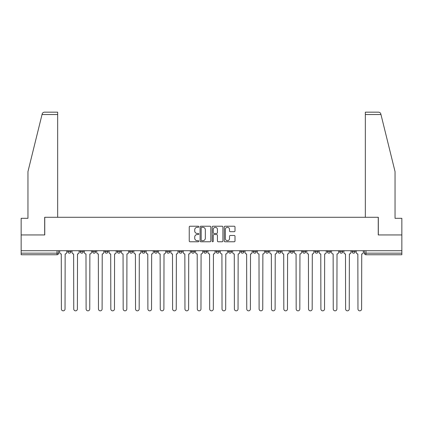 <?xml version="1.0" encoding="UTF-8"?>
<svg xmlns="http://www.w3.org/2000/svg" width="423" height="423" viewBox="0 0 423 423"><rect width="100%" height="100%" fill="white"/><g stroke="black" fill="none" stroke-linecap="round" stroke-linejoin="round"><path stroke-width="0.63" d="M198.826 226.765A0.545 0.545 0 0 0 198.281 226.22L190.022 226.22A0.777 0.777 0 0 0 189.245 226.998L189.245 240.994A0.777 0.777 0 0 0 190.022 241.771L198.281 241.771A0.545 0.545 0 0 0 198.826 241.226A0.545 0.545 0 0 0 198.281 240.682L197.213 240.682A2.49 2.49 0 0 1 194.723 238.197L194.723 237.028A2.49 2.49 0 0 1 197.213 234.543L198.281 234.543A0.545 0.545 0 0 0 198.826 233.998A0.545 0.545 0 0 0 198.281 233.454L197.213 233.454A2.49 2.49 0 0 1 194.723 230.963L194.723 229.8A2.49 2.49 0 0 1 197.213 227.31L198.281 227.31A0.545 0.545 0 0 0 198.826 226.765M327.312 251.585L327.312 250.712L327.312 251.585A1.586 1.586 0 0 0 328.893 253.166A1.586 1.586 0 0 1 327.312 251.585L330.479 251.585A1.586 1.586 0 0 1 328.893 253.166M191.381 250.712L191.381 251.585L194.548 251.585A1.586 1.586 0 0 1 192.962 253.166A1.586 1.586 0 0 1 191.381 251.585L191.381 250.712M179.024 250.712L179.024 251.585L182.191 251.585A1.586 1.586 0 0 1 180.605 253.166A1.586 1.586 0 0 1 179.024 251.585L179.024 250.712M117.234 251.585L117.234 250.712L117.234 251.585A1.586 1.586 0 0 0 118.821 253.166A1.586 1.586 0 0 1 117.234 251.585L120.407 251.585A1.586 1.586 0 0 1 118.821 253.166M92.521 250.712L92.521 251.585L95.688 251.585A1.586 1.586 0 0 1 94.107 253.166A1.586 1.586 0 0 1 92.521 251.585L92.521 250.712M80.164 251.585L80.164 250.712L80.164 251.585A1.586 1.586 0 0 0 81.75 253.166A1.586 1.586 0 0 1 80.164 251.585L83.331 251.585A1.586 1.586 0 0 1 81.75 253.166A1.586 1.586 0 0 0 83.331 251.585A1.586 1.586 0 0 1 81.75 253.166M67.807 251.585L67.807 250.712L67.807 251.585A1.586 1.586 0 0 0 69.393 253.166A1.586 1.586 0 0 1 67.807 251.585L70.974 251.585A1.586 1.586 0 0 1 69.393 253.166A1.586 1.586 0 0 0 70.974 251.585A1.586 1.586 0 0 1 69.393 253.166M234.226 231.704A0.777 0.777 0 0 0 235.003 230.926L235.003 226.998A0.777 0.777 0 0 0 234.226 226.22L225.047 226.22A0.777 0.777 0 0 0 224.269 226.998L224.269 240.994A0.777 0.777 0 0 0 225.047 241.771L234.226 241.771A0.777 0.777 0 0 0 235.003 240.994L235.003 236.251A0.777 0.777 0 0 0 234.226 235.474L230.297 235.474A0.777 0.777 0 0 0 229.52 236.251L229.52 238.604A2.078 2.078 0 0 1 227.442 240.682A2.078 2.078 0 0 1 225.359 238.604L225.359 229.388A2.078 2.078 0 0 1 227.442 227.31A2.078 2.078 0 0 1 229.52 229.388L229.52 230.926A0.777 0.777 0 0 0 230.297 231.704L234.226 231.704M42.03 114.543L42.173 113.972C42.533 112.851 43.299 112.248 44.478 112.164L57.665 112.164L57.665 114.543L42.03 114.543L27.96 171.574L27.96 218.31L21.15 218.31L21.15 234.945L44.753 234.945L44.753 217.285L378.247 217.285L378.247 234.945L401.85 234.945L401.85 250.712L21.15 250.712L21.15 253.166L58.617 253.166L58.617 250.712M57.665 114.543L57.665 217.285L44.674 217.285L44.674 234.945L21.15 234.945L21.15 250.712M210.818 226.998A0.777 0.777 0 0 0 210.041 226.22L200.867 226.22A0.777 0.777 0 0 0 200.09 226.998L200.09 240.994A0.777 0.777 0 0 0 200.867 241.771L210.041 241.771A0.777 0.777 0 0 0 210.818 240.994L210.818 226.998M212.959 226.22L222.133 226.22A0.777 0.777 0 0 1 222.91 226.998L222.91 240.994A0.777 0.777 0 0 1 222.133 241.771L218.205 241.771A0.777 0.777 0 0 1 217.427 240.994L217.427 235.32A0.777 0.777 0 0 0 216.65 234.543L214.049 234.543A0.777 0.777 0 0 0 213.271 235.32L213.271 241.226A0.545 0.545 0 0 1 212.727 241.771A0.545 0.545 0 0 1 212.182 241.226L212.182 226.998A0.777 0.777 0 0 1 212.959 226.22M364.383 250.712L364.383 253.166L401.85 253.166L401.85 254.752L365.964 254.752A1.586 1.586 0 0 1 364.383 253.166M401.85 250.712L401.85 253.166M58.617 253.166A1.586 1.586 0 0 1 57.036 254.752A1.586 1.586 0 0 0 58.617 253.166A1.586 1.586 0 0 1 57.036 254.752L21.15 254.752L21.15 253.166M355.193 250.712L355.193 251.585A1.586 1.586 0 0 1 353.607 253.166A1.586 1.586 0 0 1 352.026 251.585L355.193 251.585L355.193 250.712M352.026 250.712L352.026 251.585M342.836 250.712L342.836 251.585A1.586 1.586 0 0 1 341.25 253.166A1.586 1.586 0 0 1 339.669 251.585L342.836 251.585M339.669 250.712L339.669 251.585M330.479 250.712L330.479 251.585L330.479 250.712M318.122 250.712L318.122 251.585A1.586 1.586 0 0 1 316.536 253.166A1.586 1.586 0 0 1 314.955 251.585L318.122 251.585A1.586 1.586 0 0 1 316.536 253.166A1.586 1.586 0 0 0 318.122 251.585L318.122 250.712M314.955 250.712L314.955 251.585M305.766 250.712L305.766 251.585A1.586 1.586 0 0 1 304.179 253.166A1.586 1.586 0 0 1 302.593 251.585L305.766 251.585L305.766 250.712M302.593 250.712L302.593 251.585M293.409 250.712L293.409 251.585A1.586 1.586 0 0 1 291.822 253.166A1.586 1.586 0 0 1 290.236 251.585L293.409 251.585M290.236 250.712L290.236 251.585M281.052 250.712L281.052 251.585A1.586 1.586 0 0 1 279.466 253.166A1.586 1.586 0 0 1 277.879 251.585L281.052 251.585L281.052 250.712M277.879 250.712L277.879 251.585M268.69 250.712L268.69 251.585A1.586 1.586 0 0 1 267.109 253.166A1.586 1.586 0 0 1 265.522 251.585L268.69 251.585L268.69 250.712M265.522 250.712L265.522 251.585M256.333 250.712L256.333 251.585A1.586 1.586 0 0 1 254.752 253.166A1.586 1.586 0 0 1 253.166 251.585L256.333 251.585M253.166 250.712L253.166 251.585M243.976 250.712L243.976 251.585A1.586 1.586 0 0 1 242.395 253.166A1.586 1.586 0 0 1 240.809 251.585L243.976 251.585M240.809 250.712L240.809 251.585M231.619 250.712L231.619 251.585A1.586 1.586 0 0 1 230.038 253.166A1.586 1.586 0 0 1 228.452 251.585A1.586 1.586 0 0 0 230.038 253.166M228.452 250.712L228.452 251.585L231.619 251.585M219.262 250.712L219.262 251.585A1.586 1.586 0 0 1 217.681 253.166A1.586 1.586 0 0 1 216.095 251.585L219.262 251.585L219.262 250.712M216.095 250.712L216.095 251.585M206.905 250.712L206.905 251.585A1.586 1.586 0 0 1 205.319 253.166A1.586 1.586 0 0 1 203.738 251.585L206.905 251.585A1.586 1.586 0 0 1 205.319 253.166A1.586 1.586 0 0 0 206.905 251.585L206.905 250.712M203.738 250.712L203.738 251.585M194.548 250.712L194.548 251.585M182.191 250.712L182.191 251.585L182.191 250.712M169.835 250.712L169.835 251.585A1.586 1.586 0 0 1 168.248 253.166A1.586 1.586 0 0 1 166.667 251.585L169.835 251.585L169.835 250.712M166.667 250.712L166.667 251.585M157.478 250.712L157.478 251.585A1.586 1.586 0 0 1 155.891 253.166A1.586 1.586 0 0 1 154.31 251.585L157.478 251.585M154.31 250.712L154.31 251.585M145.121 250.712L145.121 251.585A1.586 1.586 0 0 1 143.534 253.166A1.586 1.586 0 0 1 141.948 251.585L145.121 251.585M141.948 250.712L141.948 251.585M132.764 250.712L132.764 251.585A1.586 1.586 0 0 1 131.178 253.166A1.586 1.586 0 0 1 129.591 251.585L132.764 251.585A1.586 1.586 0 0 1 131.178 253.166A1.586 1.586 0 0 0 132.764 251.585M129.591 250.712L129.591 251.585M120.407 250.712L120.407 251.585M108.045 250.712L108.045 251.585A1.586 1.586 0 0 1 106.464 253.166A1.586 1.586 0 0 1 104.878 251.585L108.045 251.585A1.586 1.586 0 0 1 106.464 253.166A1.586 1.586 0 0 0 108.045 251.585L108.045 250.712M104.878 250.712L104.878 251.585M95.688 250.712L95.688 251.585L95.688 250.712M83.331 250.712L83.331 251.585L83.331 250.712M70.974 250.712L70.974 251.585L70.974 250.712M201.723 227.31A0.545 0.545 0 0 0 201.179 227.854L201.179 240.137A0.545 0.545 0 0 0 201.723 240.682L202.85 240.682A2.49 2.49 0 0 0 205.34 238.197L205.34 229.8A2.49 2.49 0 0 0 202.85 227.31L201.723 227.31M217.427 229.43A2.078 2.078 0 0 0 215.349 227.347A2.078 2.078 0 0 0 213.271 229.43L213.271 232.676A0.777 0.777 0 0 0 214.049 233.454L216.65 233.454A0.777 0.777 0 0 0 217.427 232.676L217.427 229.43M59.685 252.372L59.685 250.712L59.685 252.372A1.586 1.586 0 0 0 61.272 253.959L61.388 309.012A1.824 1.824 0 0 0 63.212 310.836A1.824 1.824 0 0 0 65.036 309.012L65.153 253.959A1.586 1.586 0 0 0 66.739 252.372L66.739 250.712L66.739 252.372M61.272 253.959L61.388 309.012M65.036 309.012L65.153 253.959M72.042 252.372L72.042 250.712L72.042 252.372A1.586 1.586 0 0 0 73.628 253.959L73.75 309.012A1.824 1.824 0 0 0 75.569 310.836A1.824 1.824 0 0 0 77.393 309.012L77.509 253.959A1.586 1.586 0 0 0 79.096 252.372L79.096 250.712L79.096 252.372M84.404 252.372L84.404 250.712L84.404 252.372A1.586 1.586 0 0 0 85.985 253.959L86.107 309.012A1.824 1.824 0 0 0 87.926 310.836A1.824 1.824 0 0 0 89.75 309.012L89.866 253.959A1.586 1.586 0 0 0 91.453 252.372L91.453 250.712L91.453 252.372M380.97 114.543L380.827 113.972C380.467 112.851 379.701 112.248 378.522 112.164L365.335 112.164L365.335 217.285L378.326 217.285L378.326 234.945L401.85 234.945L401.85 218.31L395.04 218.31L395.04 171.574L380.97 114.543L365.335 114.543M73.628 253.959L73.75 309.012M77.393 309.012L77.509 253.959M85.985 253.959L86.107 309.012M89.75 309.012L89.866 253.959M96.761 252.372L96.761 250.712L96.761 252.372A1.586 1.586 0 0 0 98.342 253.959L98.464 309.012A1.824 1.824 0 0 0 100.283 310.836A1.824 1.824 0 0 0 102.107 309.012L102.223 253.959A1.586 1.586 0 0 0 103.809 252.372L103.809 250.712L103.809 252.372M109.118 252.372L109.118 250.712L109.118 252.372A1.586 1.586 0 0 0 110.699 253.959L110.821 309.012A1.824 1.824 0 0 0 112.64 310.836A1.824 1.824 0 0 0 114.464 309.012L114.58 253.959A1.586 1.586 0 0 0 116.166 252.372L116.166 250.712L116.166 252.372M121.475 252.372L121.475 250.712L121.475 252.372A1.586 1.586 0 0 0 123.056 253.959L123.178 309.012A1.824 1.824 0 0 0 124.997 310.836A1.824 1.824 0 0 0 126.821 309.012L126.937 253.959A1.586 1.586 0 0 0 128.523 252.372L128.523 250.712L128.523 252.372M98.342 253.959L98.464 309.012M102.107 309.012L102.223 253.959M110.699 253.959L110.821 309.012M114.464 309.012L114.58 253.959M123.056 253.959L123.178 309.012M126.821 309.012L126.937 253.959M133.832 252.372L133.832 250.712L133.832 252.372A1.586 1.586 0 0 0 135.413 253.959L135.534 309.012A1.824 1.824 0 0 0 137.359 310.836A1.824 1.824 0 0 0 139.178 309.012L139.299 253.959A1.586 1.586 0 0 0 140.88 252.372L140.88 250.712L140.88 252.372M135.413 253.959L135.534 309.012M139.178 309.012L139.299 253.959M146.189 252.372L146.189 250.712L146.189 252.372A1.586 1.586 0 0 0 147.775 253.959L147.891 309.012A1.824 1.824 0 0 0 149.716 310.836A1.824 1.824 0 0 0 151.534 309.012L151.656 253.959A1.586 1.586 0 0 0 153.237 252.372L153.237 250.712L153.237 252.372M147.775 253.959L147.891 309.012M151.534 309.012L151.656 253.959M158.546 252.372L158.546 250.712L158.546 252.372A1.586 1.586 0 0 0 160.132 253.959L160.248 309.012A1.824 1.824 0 0 0 162.072 310.836A1.824 1.824 0 0 0 163.891 309.012L164.013 253.959A1.586 1.586 0 0 0 165.594 252.372L165.594 250.712L165.594 252.372M160.132 253.959L160.248 309.012M163.891 309.012L164.013 253.959M170.903 252.372L170.903 250.712L170.903 252.372A1.586 1.586 0 0 0 172.489 253.959L172.605 309.012A1.824 1.824 0 0 0 174.429 310.836A1.824 1.824 0 0 0 176.248 309.012L176.37 253.959A1.586 1.586 0 0 0 177.951 252.372L177.951 250.712L177.951 252.372M172.489 253.959L172.605 309.012M176.248 309.012L176.37 253.959M183.259 252.372L183.259 250.712L183.259 252.372A1.586 1.586 0 0 0 184.846 253.959L184.962 309.012A1.824 1.824 0 0 0 186.786 310.836A1.824 1.824 0 0 0 188.605 309.012L188.727 253.959A1.586 1.586 0 0 0 190.313 252.372L190.313 250.712L190.313 252.372M184.846 253.959L184.962 309.012M188.605 309.012L188.727 253.959M195.616 252.372L195.616 250.712L195.616 252.372A1.586 1.586 0 0 0 197.203 253.959L197.319 309.012A1.824 1.824 0 0 0 199.143 310.836A1.824 1.824 0 0 0 200.962 309.012L201.084 253.959A1.586 1.586 0 0 0 202.67 252.372L202.67 250.712L202.67 252.372M197.203 253.959L197.319 309.012M200.962 309.012L201.084 253.959M207.973 252.372L207.973 250.712L207.973 252.372A1.586 1.586 0 0 0 209.559 253.959L209.676 309.012A1.824 1.824 0 0 0 211.5 310.836A1.824 1.824 0 0 0 213.324 309.012L213.441 253.959A1.586 1.586 0 0 0 215.027 252.372L215.027 250.712L215.027 252.372M209.559 253.959L209.676 309.012M213.324 309.012L213.441 253.959M220.33 252.372L220.33 250.712L220.33 252.372A1.586 1.586 0 0 0 221.916 253.959L222.038 309.012A1.824 1.824 0 0 0 223.857 310.836A1.824 1.824 0 0 0 225.681 309.012L225.797 253.959A1.586 1.586 0 0 0 227.384 252.372L227.384 250.712L227.384 252.372M221.916 253.959L222.038 309.012M225.681 309.012L225.797 253.959M232.687 252.372L232.687 250.712L232.687 252.372A1.586 1.586 0 0 0 234.273 253.959L234.395 309.012A1.824 1.824 0 0 0 236.214 310.836A1.824 1.824 0 0 0 238.038 309.012L238.154 253.959A1.586 1.586 0 0 0 239.741 252.372L239.741 250.712L239.741 252.372M234.273 253.959L234.395 309.012M238.038 309.012L238.154 253.959M245.049 252.372L245.049 250.712L245.049 252.372A1.586 1.586 0 0 0 246.63 253.959L246.752 309.012A1.824 1.824 0 0 0 248.571 310.836A1.824 1.824 0 0 0 250.395 309.012L250.511 253.959A1.586 1.586 0 0 0 252.097 252.372L252.097 250.712L252.097 252.372M246.63 253.959L246.752 309.012M250.395 309.012L250.511 253.959M257.406 252.372L257.406 250.712L257.406 252.372A1.586 1.586 0 0 0 258.987 253.959L259.109 309.012A1.824 1.824 0 0 0 260.928 310.836A1.824 1.824 0 0 0 262.752 309.012L262.868 253.959A1.586 1.586 0 0 0 264.454 252.372L264.454 250.712L264.454 252.372M258.987 253.959L259.109 309.012M262.752 309.012L262.868 253.959M269.763 252.372L269.763 250.712L269.763 252.372A1.586 1.586 0 0 0 271.344 253.959L271.466 309.012A1.824 1.824 0 0 0 273.284 310.836A1.824 1.824 0 0 0 275.109 309.012L275.225 253.959A1.586 1.586 0 0 0 276.811 252.372L276.811 250.712L276.811 252.372M271.344 253.959L271.466 309.012M275.109 309.012L275.225 253.959M282.12 252.372L282.12 250.712L282.12 252.372A1.586 1.586 0 0 0 283.701 253.959L283.822 309.012A1.824 1.824 0 0 0 285.641 310.836A1.824 1.824 0 0 0 287.466 309.012L287.587 253.959A1.586 1.586 0 0 0 289.168 252.372L289.168 250.712L289.168 252.372M283.701 253.959L283.822 309.012M287.466 309.012L287.587 253.959M294.477 252.372L294.477 250.712L294.477 252.372A1.586 1.586 0 0 0 296.063 253.959L296.179 309.012A1.824 1.824 0 0 0 298.004 310.836A1.824 1.824 0 0 0 299.822 309.012L299.944 253.959A1.586 1.586 0 0 0 301.525 252.372L301.525 250.712L301.525 252.372M296.063 253.959L296.179 309.012M299.822 309.012L299.944 253.959M306.834 252.372L306.834 250.712L306.834 252.372A1.586 1.586 0 0 0 308.42 253.959L308.536 309.012A1.824 1.824 0 0 0 310.36 310.836A1.824 1.824 0 0 0 312.179 309.012L312.301 253.959A1.586 1.586 0 0 0 313.882 252.372L313.882 250.712L313.882 252.372M308.42 253.959L308.536 309.012M312.179 309.012L312.301 253.959M319.191 252.372L319.191 250.712L319.191 252.372A1.586 1.586 0 0 0 320.777 253.959L320.893 309.012A1.824 1.824 0 0 0 322.717 310.836A1.824 1.824 0 0 0 324.536 309.012L324.658 253.959A1.586 1.586 0 0 0 326.239 252.372L326.239 250.712L326.239 252.372M320.777 253.959L320.893 309.012M324.536 309.012L324.658 253.959M331.547 252.372L331.547 250.712L331.547 252.372A1.586 1.586 0 0 0 333.134 253.959L333.25 309.012A1.824 1.824 0 0 0 335.074 310.836A1.824 1.824 0 0 0 336.893 309.012L337.015 253.959A1.586 1.586 0 0 0 338.596 252.372L338.596 250.712L338.596 252.372M333.134 253.959L333.25 309.012M336.893 309.012L337.015 253.959M343.904 252.372L343.904 250.712L343.904 252.372A1.586 1.586 0 0 0 345.491 253.959L345.607 309.012A1.824 1.824 0 0 0 347.431 310.836A1.824 1.824 0 0 0 349.25 309.012L349.372 253.959A1.586 1.586 0 0 0 350.958 252.372L350.958 250.712L350.958 252.372M345.491 253.959L345.607 309.012M349.25 309.012L349.372 253.959M356.261 252.372L356.261 250.712L356.261 252.372A1.586 1.586 0 0 0 357.847 253.959L357.964 309.012A1.824 1.824 0 0 0 359.788 310.836A1.824 1.824 0 0 0 361.612 309.012L361.728 253.959A1.586 1.586 0 0 0 363.315 252.372L363.315 250.712L363.315 252.372M357.847 253.959L357.964 309.012M361.612 309.012L361.728 253.959M57.036 250.712L57.036 254.752M365.964 250.712L365.964 254.752"/></g></svg>
